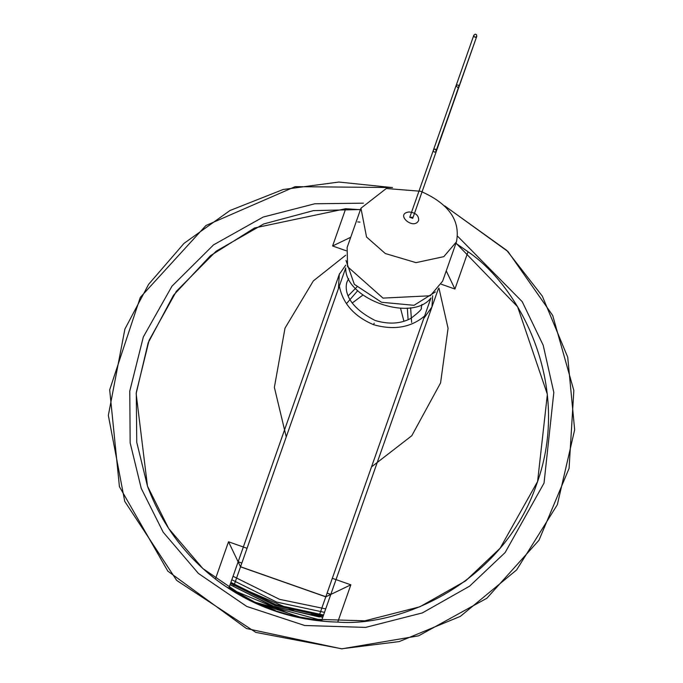 <?xml version="1.0" encoding="UTF-8"?>
<svg xmlns="http://www.w3.org/2000/svg" width="683" height="683" viewBox="0 0 683 683"><rect width="100%" height="100%" fill="white"/><g stroke="black" fill="none" stroke-linecap="round" stroke-linejoin="round"><path stroke-width="1.02" d="M228.993 587.781L253.248 601.424L275.138 610.312M321.667 620.395L255.194 602.321L229.001 587.764M295.372 611.439L230.538 583.402L274.865 605.411L323.213 616.015L310.774 614.469M229.104 587.457L243.336 596.182L255.194 602.321M231.819 579.747L276.649 602.099L324.493 612.361M323.563 615.007L275.744 604.66L230.888 582.394M321.744 620.796L292.128 615.725L275.129 610.73M229.864 588.823L297.25 616.928L321.941 620.813M345.991 260.471L354.323 284.316L381.549 302.27L414.035 305.31L435.43 291.923M432.663 295.705L431.963 306.923L438.341 288.807L321.616 620.548C322.504 621.308 327.883 621.82 337.735 622.093C292.358 620.813 251.583 606.47 215.401 579.047C223.256 585.007 227.763 587.969 228.942 587.935L339.511 273.687M441.312 284.23L454.929 289.029L468.043 251.762L455.937 243.336M360.428 209.724L345.709 208.716L332.595 245.982L350.721 237.291M322.752 617.312L274.412 606.7L230.077 584.699L272.688 606.086L319.396 616.971M322.769 617.27L318.944 616.305L430.964 297.942L325.791 596.84L240.527 566.839L345.683 267.975M318.944 616.305L325.791 596.84L350.849 584.827L332.314 578.305M228.942 587.935L238.128 561.827L240.527 566.839L233.68 586.304L345.7 267.941C344.83 299.111 412.131 322.786 430.964 297.95M244.301 596.72L228.976 587.832M346.494 303.611L357.747 290.668M407.341 308.118L408.101 319.704M348.637 278.63L347.049 281.848C346.033 284.333 341.124 303.192 375.121 320.481C388.738 324.553 400.639 323.862 410.807 318.398C418.995 312.216 422.461 308.716 421.206 307.896L421.983 304.422M424.595 316.033C410.918 327.541 393.929 330.435 373.635 324.715C354.221 316.46 342.798 303.568 339.34 286.04M233.68 586.304L230.094 584.665M321.924 620.813L301.459 617.799M287.492 614.512L276.444 611.174M338.444 288.55L339.28 274.31L345.76 265.141M327.123 593.057L330.828 594.364L431.972 306.923L423.708 318.568M241.833 563.134L238.154 561.75L339.289 274.31M348.279 295.73L356.833 287.056M410.611 307.751L411.627 322.393M238.128 561.827L228.515 541.781L215.401 579.047C183.983 554.485 161.333 523.502 147.468 486.108L136.148 393.639L148.151 342.84L173.533 295.21L210.381 255.766L254.554 227.96L345.709 208.716M468.043 251.762C520.096 287.082 572.619 385.349 536.727 484.016C502.919 583.427 400.434 627.148 337.735 622.093L350.849 584.827M454.929 289.029L446.238 270.895M321.616 620.548L330.803 594.441L327.097 593.134M456.005 243.139L517.586 306.752L547.365 394.33L537.589 481.524L500.084 548.287L465.635 580.874L419.849 606.803L364.859 620.83L305.822 618.986L249.722 600.528L202.851 568.538L168.692 528.522L147.468 486.108L136.754 442.319L136.267 392.503L149.099 340.356L176.368 291.342L216.127 251.207L263.74 223.956L313.488 210.62L360.487 209.536M457.738 236.369L522.213 301.664L543.198 345.265L553.819 392.401L544.035 483.103L505.147 552.538L469.597 586.176L422.342 612.924L365.601 627.404L304.678 625.5L246.776 606.453L198.403 573.438L163.152 532.142L141.244 488.371L130.163 442.874L129.77 391.103L143.328 336.95L171.962 286.194L213.557 244.856L263.168 217.057L314.795 203.773L363.382 203.167M412.728 218.329L409.766 217.288L412.728 218.329L412.728 217.271L409.766 217.288L455.979 85.938L433.415 150.089L434.072 149.278L435.413 149.133L436.377 151.131L458.959 86.015L457.977 84.991L456.645 85.127L455.979 85.938L458.276 87.817L458.95 86.98L412.728 218.338M360.957 208.213L347.118 247.528L347.579 266.669L382.992 298.104L430.299 295.773L442.635 281.131L456.466 241.816C460.598 220.387 448.637 203.525 420.591 191.249L386.279 188.517L360.957 208.213L366.54 237.01L385.289 253.521L416.015 262.639L443.796 256.654L456.466 241.816M418.662 220.413C418.875 215.529 415.699 212.712 409.143 211.961C394.27 213.659 413.633 230.845 418.662 220.413M359.992 222.12L357.73 221.915M233.04 576.281L279.526 599.324L325.714 608.894M444.94 206.095L506.743 250.379L542.319 296.132L567.718 357.175L574.659 429.786L557.337 504.711L516.604 569.946L460.351 616.382L399.231 641.585L341.722 648.782L255.818 632.398L176.701 580.43L124.724 501.313L108.341 415.401L124.904 329.052L148.638 284.307L184.043 243.344L229.966 210.526L283.129 189.498L338.853 182.045L392.315 187.577M373.635 324.715L374.164 323.196M240.561 566.745L325.825 596.746M238.154 561.75L241.859 563.057M345.683 255.229L313.36 280.892L284.999 328.173L274.37 387.372L286.245 436.915M371.509 466.916L411.789 435.728L440.578 382.915L448.065 328.292L438.938 288.038M332.595 245.982L346.221 250.772M247.05 548.304L228.515 541.781M444.795 205.942L508.024 251.575L552.701 315.478L573.84 390.531L569.084 468.359L538.972 540.262L486.877 598.24L418.585 635.83L341.722 648.85L246.486 628.539L167.83 571.15L119.431 486.689L109.681 389.831L140.288 297.412L205.933 225.518L295.184 186.647L392.529 187.552M346.913 282.258L347.066 281.814M352.189 303.03L362.946 295.039M400.545 308.264L403.926 321.232M435.703 151.968L476.802 36.233L475.436 37.283L474.198 36.822L473.84 35.183L433.415 150.089L433.406 151.131L434.328 152.087L435.703 151.968M414.496 203.85L473.84 35.183L475.189 34.15L476.452 34.628L476.802 36.233L417.458 204.891"/></g></svg>

